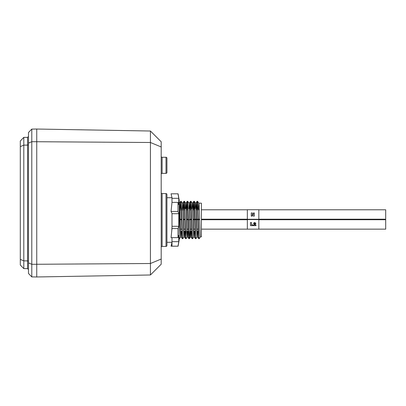 <?xml version="1.0" encoding="UTF-8"?>
<svg xmlns="http://www.w3.org/2000/svg" width="406" height="406" viewBox="0 0 406 406"><rect width="100%" height="100%" fill="white"/><g stroke="black" fill="none" stroke-linecap="round" stroke-linejoin="round"><path stroke-width="0.61" d="M385.685 220.438L385.685 217.114M258.83 229.141L385.69 229.141L385.7 224.422L385.675 219.722L258.83 219.722M258.83 209.78L385.685 209.78L385.685 219.199L258.83 219.199M31.785 129.103L28.481 132.529L28.481 273.471L31.785 276.897L36.748 276.983L36.748 129.017L31.785 129.103L31.785 141.694L28.481 143.115M36.748 276.968L150.428 274.984L150.428 142.496L31.785 141.694L31.785 264.306L28.481 262.885M161.187 146.952L150.428 142.496L150.428 131.016L161.187 141.77L161.187 259.048L150.428 263.504L31.785 264.306L31.785 276.897M23.797 268.625L27.562 268.625L27.562 137.375L23.797 137.375L20.3 140.999L20.3 265.001L23.797 268.625L23.797 137.375M28.481 144.739L27.562 145.12L23.797 145.12L20.3 146.622M28.481 261.261L27.562 260.88L23.797 260.88L20.3 259.378M27.562 268.625L28.481 269.543M27.562 137.375L28.481 136.457M166.932 245.503A0.919 0.919 0 0 1 166.013 246.422L166.013 193.581A0.919 0.919 0 0 1 166.932 194.499L166.932 245.503L166.932 242.291L171.987 242.291L171.068 246.193L171.987 246.193L171.987 237.637L171.987 241.666L178.777 241.666L178.777 235.373L177.995 237.637L177.995 228.563L178.777 226.299L171.987 226.299L171.987 213.708L178.777 213.708L178.777 226.299M166.932 220.001L166.932 194.499M161.187 192.662A0.919 0.919 0 0 0 162.106 193.581L162.106 246.422A0.919 0.919 0 0 0 161.187 247.34M161.187 156.361A0.919 0.919 0 0 0 162.106 157.279L162.106 173.362A0.919 0.919 0 0 0 161.187 174.281M166.932 172.443A0.919 0.919 0 0 1 166.013 173.362L166.013 157.279A0.919 0.919 0 0 1 166.932 158.198L166.932 172.443L166.932 158.198M166.013 173.362L162.106 173.362M166.013 157.279L162.106 157.279M199.275 208.867L196.291 208.816M194.352 208.78L193.002 208.76M191.449 208.73L189.719 208.699M187.785 208.669L186.435 208.643M184.882 208.618L183.152 208.588M182.852 208.582L181.594 208.557M181.213 208.552L179.863 208.527M198.306 231.151L197.047 231.176M195.403 231.202L193.763 231.232M191.744 231.268L190.485 231.288M188.841 231.318L187.207 231.349M185.182 231.384L183.923 231.405M182.284 231.43L180.645 231.461M166.013 246.422L162.106 246.422M166.013 193.581L162.106 193.581M200.498 236.825L199.173 238.703L199.006 237.789L197.549 201.315L198.859 203.178L201.391 203.162L201.391 236.845L200.473 236.845C199.93 237.886 199.382 202.117 198.833 203.162L198.392 208.851M197.93 231.161L197.489 236.845C196.94 237.886 196.392 202.117 195.844 203.162L195.565 203.162M197.473 236.845L197.194 236.845C196.646 237.886 196.098 202.117 195.55 203.162L195.108 208.796M197.636 231.166L197.341 236.18M194.647 231.217L194.367 236.018L194.205 236.845L193.911 236.845C193.363 237.886 192.814 202.117 192.266 203.162L191.83 208.74M194.352 231.222L194.058 236.18M191.363 231.273L191.089 236.018L190.921 236.845L190.627 236.845C190.079 237.886 189.536 202.117 188.988 203.162L189.282 203.162C189.83 202.117 190.373 237.886 190.921 236.845M191.064 231.278L190.774 236.18M195.697 237.469L195.509 238.703L194.205 236.845C193.657 237.886 193.109 202.117 192.566 203.162L192.282 203.162M189.135 203.827L188.846 208.684M188.074 231.334L187.805 236.018L187.643 236.845L187.344 236.845C186.801 237.886 186.252 202.117 185.704 203.162L185.268 208.623M187.78 231.339L187.491 236.18M185.852 203.827L185.567 208.628M184.791 231.39L184.522 236.018L184.36 236.845L184.065 236.845C183.517 237.886 182.969 202.117 182.421 203.162L182.715 203.162C183.263 202.117 183.811 237.886 184.36 236.845M184.497 231.395L184.212 236.18M187.643 236.845C187.095 237.886 186.547 202.117 185.999 203.162L185.715 203.162M182.568 203.827L182.284 208.572M181.507 231.445L181.238 236.018L181.076 236.845L180.782 236.845C180.234 237.886 179.685 202.117 179.137 203.162M181.213 231.45L180.929 236.18M182.568 237.469L182.38 238.703L181.076 236.845C180.528 237.886 179.98 202.117 179.437 203.162L179.224 203.162M193.936 236.825L192.606 238.703L192.444 237.789L190.987 201.315L192.266 203.162M189.805 231.303L189.49 237.789L189.323 238.703L189.16 237.789L187.704 201.315L188.988 203.162M187.369 236.825L186.044 238.703L185.877 237.789L184.42 201.315L185.704 203.162M184.085 236.825L182.761 238.703L182.593 237.789L181.142 201.315L182.421 203.162M161.187 259.048L161.187 264.23L150.428 274.984M197.549 201.315L197.042 208.831M197.214 236.825L195.89 238.703L195.722 237.789L194.413 202.213L194.246 201.3L193.845 201.315L193.703 202.213L193.383 208.765M194.058 202.538L193.763 208.77M190.987 201.315L190.485 208.714M187.704 201.315L187.283 201.315L187.141 202.213L186.821 208.648M187.491 202.538L187.202 208.659M184.42 201.315L183.923 208.598M181.142 201.315L180.716 201.315L180.574 202.213L180.264 208.537M180.929 202.538L180.645 208.542M180.807 236.825L179.477 238.703L179.224 236.485M36.748 129.032L150.428 131.016M199.173 238.703L198.767 238.687L198.625 237.789L197.316 202.213L197.149 201.3L196.986 202.213L196.661 208.821M195.489 238.687L193.865 201.3M192.606 238.703L192.205 238.687L192.063 237.789L190.749 202.213L190.587 201.3L190.419 202.213L190.104 208.709M189.135 237.469L188.942 238.703L188.78 237.789L187.303 201.3M186.141 231.364L185.852 237.469M186.044 238.703L185.638 238.687L185.496 237.789L184.187 202.213L184.019 201.3L183.857 202.213L183.542 208.593M182.36 238.687L180.736 201.3M247.345 219.595L247.345 219.27L258.83 219.27L258.83 229.151L247.345 229.151L247.345 219.595L258.83 219.595M250.487 222.518L251.481 222.518L250.487 222.508L250.487 225.645L253.019 225.645L250.487 225.635M251.481 222.508L251.481 224.868L253.019 224.868L253.019 225.645M254.06 224.371L255.054 223.391L254.663 223.056L254.222 223.503L253.349 223.437L254.638 222.473L255.927 223.351L254.552 224.909L255.968 224.909L255.968 225.645L253.268 225.645L255.054 223.396M253.349 223.442L254.638 222.483L255.927 223.356M255.262 224.371L254.552 224.909M255.968 225.635L253.268 225.635M247.345 219.27L247.345 209.709L258.83 209.709L258.83 219.27M251.263 212.962L252.167 212.962L251.263 212.952L251.263 216.093L252.177 216.093L251.263 216.083M252.167 212.952L253.38 214.693L253.38 212.952L254.334 212.952L254.334 216.093L253.38 216.093L252.177 214.363L252.177 216.093M254.334 216.083L253.38 216.093L252.177 214.363M253.38 212.962L254.334 212.962M252.167 212.962L253.38 214.693M178.087 193.809L179.224 200.244L179.224 239.763L178.087 246.193M171.987 246.193L177.995 246.193L178.777 241.666M178.777 198.336L178.777 204.634L177.995 202.371L171.987 202.371L171.987 198.336L178.777 198.336L177.995 193.809L171.068 193.809L171.987 197.712L171.987 202.371L171.068 211.445L177.995 211.445L177.995 202.371M177.995 228.563L171.987 228.563L171.068 237.637L177.995 237.637M171.987 226.299L171.987 228.563M178.777 213.708L177.995 211.445M171.068 211.445L171.987 213.394L171.987 220.001M247.345 229.141L201.391 229.141M198.24 229.141L196.966 229.141M195.337 229.141L193.687 229.141M191.673 229.141L190.404 229.141M188.77 229.141L187.12 229.141M185.111 229.141L183.837 229.141M182.208 229.141L180.558 229.141M247.345 219.722L201.391 219.722M199.645 219.722L196.656 219.722M196.362 219.722L193.378 219.722M191.779 219.722L190.094 219.722M189.8 219.722L186.811 219.722M185.212 219.722L183.527 219.722M181.934 219.722L180.249 219.722M179.914 209.78L181.254 209.78M181.634 209.78L182.903 209.78M183.197 209.78L184.918 209.78M186.481 209.78L187.821 209.78M189.764 209.78L191.485 209.78M193.043 209.78L194.383 209.78M196.326 209.78L199.316 209.78M201.391 209.78L247.345 209.78M180.234 219.199L181.918 219.199M183.512 219.199L185.202 219.199M186.796 219.199L188.48 219.199M190.079 219.199L191.764 219.199M193.363 219.199L196.347 219.199M196.641 219.199L199.63 219.199M201.391 219.199L247.345 219.199M194.271 201.315L195.575 203.178M189.348 238.687L190.653 236.825M197.529 201.3L197.149 201.3M195.89 238.703L195.509 238.703M190.967 201.3L190.587 201.3M189.323 238.703L188.942 238.703M184.4 201.3L184.019 201.3M182.761 238.703L182.38 238.703M179.477 238.703L179.097 238.703M198.767 238.687L197.463 236.825M197.128 201.315L195.824 203.178M193.845 201.315L192.54 203.178M192.205 238.687L190.901 236.825M190.561 201.315L189.257 203.178M188.922 238.687L187.618 236.825M187.283 201.315L185.973 203.178M185.638 238.687L184.334 236.825M183.999 201.315L182.695 203.178M180.716 201.315L179.411 203.178M171.789 230.512L171.987 226.609M166.932 197.712L171.987 197.712"/></g></svg>
